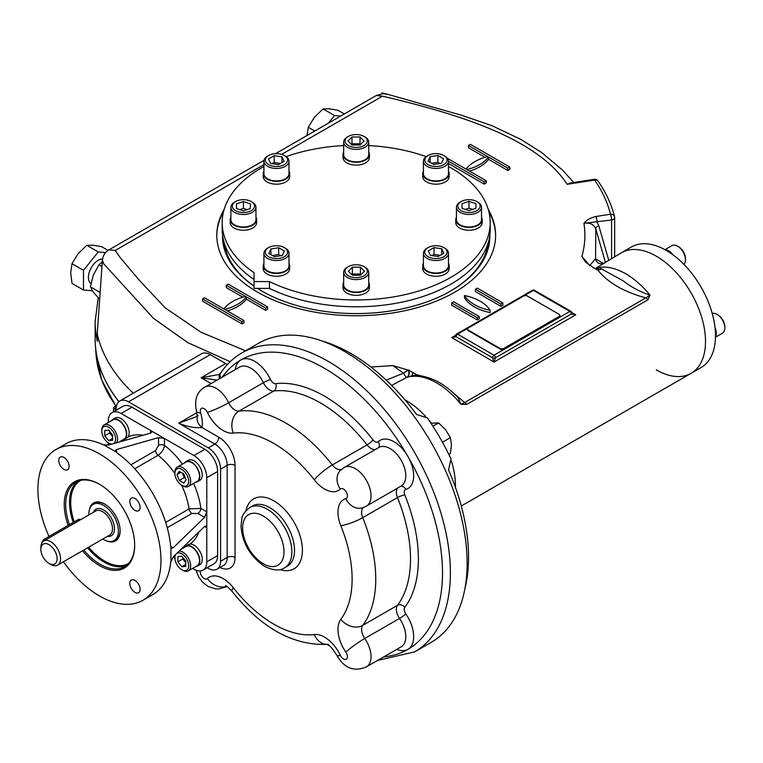 <?xml version="1.0" encoding="UTF-8"?>
<svg xmlns="http://www.w3.org/2000/svg" width="763" height="763" viewBox="0 0 763 763"><rect width="100%" height="100%" fill="white"/><g stroke="black" fill="none" stroke-linecap="round" stroke-linejoin="round"><path stroke-width="1.14" d="M431.677 163.282L437.886 162.328L439.936 163.511M433.727 164.465L428.043 161.184L430.122 156.701L437.886 155.499L443.57 158.78L441.491 163.263L433.727 164.465M437.886 162.328L437.886 155.499M430.122 162.385L430.122 156.701M427.089 156.091L427.089 156.091A12.532 7.239 -0 0 0 423.417 161.203A12.532 7.239 -0 0 0 431.152 167.889A12.532 7.239 -0 0 0 444.81 166.315A12.532 7.239 -0 0 0 448.482 161.203A12.532 7.239 -0 0 0 444.81 156.091L443.828 155.518A11.14 6.428 -0 0 0 428.072 155.518L427.089 156.091L428.072 155.518A11.14 6.428 -0 0 0 428.072 164.608A11.14 6.428 -0 0 0 443.828 164.608A11.14 6.428 -0 0 0 443.828 155.518M423.417 161.203L423.417 173.706A12.532 7.239 -0 0 0 431.152 180.392A12.532 7.239 -0 0 0 444.81 178.819A12.532 7.239 -0 0 0 448.482 173.706L448.482 161.203M351.381 144.407L351.981 143.797L360.022 143.797L360.632 144.407M360.022 145.018L351.981 145.018L347.966 140.993L351.981 136.978L360.022 136.978L364.046 140.993L360.022 145.018M360.022 143.797L360.022 136.978M351.981 143.797L351.981 136.978M348.319 136.443L347.337 137.016A12.532 7.239 -0 0 0 343.665 142.128A12.532 7.239 -0 0 0 356.197 149.367A12.532 7.239 -0 0 0 368.729 142.128A12.532 7.239 -0 0 0 365.057 137.016L364.075 136.443A11.14 6.428 -0 0 0 348.319 136.443A11.14 6.428 -0 0 0 345.057 140.993A11.14 6.428 -0 0 0 360.46 146.935A11.14 6.428 -0 0 0 364.075 136.443M368.729 142.128L368.729 154.631A12.532 7.239 -0 0 1 356.197 161.87A12.532 7.239 -0 0 1 343.665 154.631L343.665 142.128M272.181 163.663L274.232 162.481L280.441 163.444M284.074 161.346L278.39 164.627L270.627 163.425L268.547 158.942L274.232 155.662L281.995 156.863L284.074 161.346M281.995 162.548L281.995 156.863M274.232 162.481L274.232 155.662M268.576 155.518L267.594 156.091A12.532 7.239 0 0 0 263.922 161.203A12.532 7.239 0 0 0 267.594 166.315A12.532 7.239 0 0 0 281.251 167.889A12.532 7.239 0 0 0 288.986 161.203A12.532 7.239 0 0 0 285.314 156.091L284.332 155.518A11.14 6.428 0 0 0 268.576 155.518A11.14 6.428 0 0 0 268.576 164.608A11.14 6.428 0 0 0 284.332 164.617A11.14 6.428 0 0 0 284.332 155.518M263.922 161.203L263.922 173.706A12.532 7.239 0 0 0 276.454 180.945A12.532 7.239 0 0 0 288.986 173.706L288.986 161.203M239.725 209.634L243.416 208.404L247.107 209.634M250.378 203.902L250.378 208.537L250.378 203.902L243.416 201.575L243.416 208.404M250.378 208.537L243.416 210.865L236.454 208.537L236.454 203.902L243.416 201.575M236.454 208.537L236.454 203.902M235.538 201.556L234.556 202.128A12.532 7.239 0 0 0 230.884 207.24A12.532 7.239 0 0 0 243.416 214.479A12.532 7.239 0 0 0 255.948 207.24A12.532 7.239 0 0 0 252.276 202.128L251.294 201.556A11.14 6.428 0 0 0 235.538 201.556A11.14 6.428 0 0 0 233.125 208.566A11.14 6.428 0 0 0 243.416 212.534A11.14 6.428 0 0 0 253.707 208.566A11.14 6.428 0 0 0 251.294 201.556M230.884 207.24L230.884 219.754A12.532 7.239 0 0 0 243.416 226.983A12.532 7.239 0 0 0 255.948 219.754L255.948 207.24M272.458 255.529L278.667 254.565L280.717 255.748M278.667 247.746L284.351 251.027L282.272 255.51L274.508 256.711L268.824 253.43L270.903 248.948L278.667 247.746L278.667 254.565M270.903 254.632L270.903 248.948M268.576 247.603L267.594 248.166A12.532 7.239 0 0 0 263.922 253.287A12.532 7.239 0 0 0 271.657 259.973A12.532 7.239 0 0 0 285.314 258.399A12.532 7.239 0 0 0 288.986 253.287A12.532 7.239 0 0 0 285.314 248.166L284.332 247.603A11.14 6.428 0 0 0 268.576 247.603A11.14 6.428 0 0 0 268.576 256.692A11.14 6.428 0 0 0 284.332 256.692A11.14 6.428 0 0 0 284.332 247.603M263.922 253.287L263.922 265.791A12.532 7.239 0 0 0 276.454 273.03A12.532 7.239 0 0 0 288.986 265.791L288.986 253.287M351.762 274.632L352.372 274.022L360.413 274.022L361.023 274.632M352.372 267.203L360.413 267.203L364.428 271.218L360.413 275.243L352.372 275.243L348.357 271.218L352.372 267.203L352.372 274.022M360.413 274.022L360.413 267.203M348.319 266.668L347.337 267.241A12.532 7.239 0 0 0 343.665 272.353A12.532 7.239 0 0 0 356.197 279.592A12.532 7.239 0 0 0 368.729 272.353A12.532 7.239 0 0 0 365.057 267.241L364.075 266.668A11.14 6.428 0 0 0 348.319 266.668A11.14 6.428 0 0 0 351.934 277.16A11.14 6.428 0 0 0 367.337 271.218A11.14 6.428 0 0 0 364.075 266.668M343.665 272.353L343.665 284.866A12.532 7.239 0 0 0 356.197 292.095A12.532 7.239 0 0 0 368.729 284.866L368.729 272.353M431.953 255.595L434.004 254.403L440.213 255.367M428.32 250.865L434.004 247.584L441.767 248.786L443.847 253.268L438.162 256.549L430.399 255.347L428.32 250.865M434.004 254.403L434.004 247.584M441.767 254.47L441.767 248.786M428.072 247.603L427.089 248.166A12.532 7.239 0 0 0 423.417 253.287A12.532 7.239 0 0 0 427.089 258.399A12.532 7.239 0 0 0 440.747 259.973A12.532 7.239 0 0 0 448.482 253.287A12.532 7.239 0 0 0 444.81 248.166L443.828 247.603A11.14 6.428 0 0 0 428.072 247.603A11.14 6.428 0 0 0 428.072 256.692A11.14 6.428 0 0 0 443.828 256.692A11.14 6.428 0 0 0 443.828 247.603L444.81 248.166M423.417 253.287L423.417 265.791A12.532 7.239 0 0 0 427.089 270.903A12.532 7.239 0 0 0 440.747 272.477A12.532 7.239 0 0 0 448.482 265.791L448.482 253.287M465.287 209.405L468.978 208.175L472.669 209.405M462.016 208.318L462.016 203.673L468.978 201.356L475.94 203.673L475.94 208.318L468.978 210.636L462.016 208.318L462.016 203.673M475.94 208.318L475.94 203.673M468.978 208.175L468.978 201.356M461.1 201.556L460.118 202.128A12.532 7.239 -0 0 0 456.446 207.24A12.532 7.239 -0 0 0 468.978 214.479A12.532 7.239 -0 0 0 481.51 207.24A12.532 7.239 -0 0 0 477.838 202.128L476.856 201.556A11.14 6.428 -0 0 0 468.978 199.677A11.14 6.428 -0 0 0 461.1 201.556A11.14 6.428 -0 0 0 461.1 210.655A11.14 6.428 -0 0 0 476.856 210.655A11.14 6.428 -0 0 0 476.856 201.556M456.446 207.24L456.446 219.754A12.532 7.239 -0 0 0 468.978 226.983A12.532 7.239 -0 0 0 481.51 219.754L481.51 207.24M712.241 313.459A11.14 6.428 60 0 1 716.972 314.366L716.972 314.366A11.14 6.428 60 0 1 724.85 328.014A11.14 6.428 60 0 1 722.542 333.107L715.484 337.189M716.972 314.366L717.954 314.938A9.747 5.627 60 0 1 724.85 326.879L724.85 328.014M664.955 249.682L672.022 245.61A11.14 6.428 60 0 1 677.592 246.163A11.14 6.428 60 0 1 685.47 259.801A11.14 6.428 60 0 1 683.886 264.351M677.592 246.163L678.574 246.726A9.747 5.627 60 0 1 685.47 258.667L685.47 259.801M185.543 478.372L184.207 477.609L182.5 473.213M183.835 483.074L179.286 480.452L177.016 474.586L179.286 471.353L183.835 473.985L186.105 479.841L183.835 483.074M184.207 477.609L179.286 480.452M180.955 472.316L177.016 474.586M181.804 485.316L182.786 485.878A11.14 6.428 -120 0 0 188.356 486.432A11.14 6.428 -120 0 0 190.664 481.339A11.14 6.428 -120 0 0 185.8 470.122A11.14 6.428 -120 0 0 177.216 467.137A11.14 6.428 -120 0 0 174.908 472.24L174.908 473.375A9.747 5.627 -120 0 0 181.804 485.316A9.747 5.627 -120 0 0 188.69 481.339A9.747 5.627 -120 0 0 181.804 469.398A9.747 5.627 -120 0 0 174.908 473.375M188.356 486.432L197.216 481.319A11.14 6.428 -120 0 0 199.524 476.217A11.14 6.428 -120 0 0 194.66 465.01A11.14 6.428 -120 0 0 186.077 462.025L177.216 467.137M185.743 562.665L182.786 558.993L182.786 557.457M177.865 561.835L177.865 556.58L181.804 556.237L185.743 561.129L185.743 566.384L181.804 566.737L177.865 561.835L182.786 558.993M185.743 564.458L181.804 566.737M175.833 554.339A9.747 5.627 -120 0 0 174.908 557.782A9.747 5.627 -120 0 0 181.804 569.723L182.786 570.285A11.14 6.428 -120 0 0 188.356 570.838A11.14 6.428 -120 0 0 190.063 561.911A11.14 6.428 -120 0 0 182.786 552.097A11.14 6.428 -120 0 0 179.248 551.029M175.032 555.111A11.14 6.428 -120 0 0 174.908 556.647L174.908 557.782M181.804 569.723A9.747 5.627 -120 0 0 188.69 565.745A9.747 5.627 -120 0 0 181.804 553.804A9.747 5.627 -120 0 0 176.797 553.394M188.356 570.838L197.216 565.726A11.14 6.428 -120 0 0 197.216 552.86A11.14 6.428 -120 0 0 186.077 546.432L180.907 549.417M112.638 436.617L109.691 432.936L109.691 431.4M112.638 435.082L112.638 440.327L108.699 440.68L104.769 435.778L104.769 430.532L108.699 430.179L112.638 435.082M109.691 432.936L104.769 435.778M112.638 438.41L108.699 440.68M113.449 443.665A9.747 5.627 -120 0 0 111.427 429.407A9.747 5.627 -120 0 0 101.813 431.171A9.747 5.627 -120 0 0 108.699 443.112L109.691 443.675A11.14 6.428 -120 0 0 111.074 444.333M116.729 442.731A11.14 6.428 -120 0 0 109.691 425.487A11.14 6.428 -120 0 0 104.121 424.934A11.14 6.428 -120 0 0 101.813 430.036L101.813 431.171M109.691 443.675L108.699 443.112A9.747 5.627 -120 0 0 112.142 444.037M118.952 442.101L124.121 439.116A11.14 6.428 -120 0 0 125.828 430.189A11.14 6.428 -120 0 0 118.551 420.375A11.14 6.428 -120 0 0 112.981 419.822L104.121 424.934M595.521 268.385A5.57 4.511 72.7 0 0 595.76 268.261L621.483 252.734A69.614 40.191 60 0 1 691.097 292.935A69.614 40.191 60 0 1 691.097 373.317A69.614 40.191 60 0 1 656.285 369.874M631.459 246.974A69.614 40.191 60 0 1 701.083 287.165A69.614 40.191 60 0 1 701.083 367.556L691.097 373.317A69.614 40.191 60 0 0 691.097 292.935A69.614 40.191 60 0 0 621.483 252.734L631.459 246.974M118.837 401.672A260.793 150.569 180 0 1 105.084 379.945M195.681 566.613A11.559 6.676 -120 0 0 197.426 566.089A11.559 6.676 -120 0 0 199.2 556.828A11.559 6.676 -120 0 0 191.647 546.642A11.559 6.676 -120 0 0 185.867 546.07A11.559 6.676 -120 0 0 184.541 547.319M197.426 566.089L199.887 564.668A11.559 6.676 -120 0 0 201.661 555.407A11.559 6.676 -120 0 0 194.107 545.221A11.559 6.676 -120 0 0 188.327 544.648L185.867 546.07M195.681 482.206A11.559 6.676 -120 0 0 197.426 481.682A11.559 6.676 -120 0 0 197.426 468.339A11.559 6.676 -120 0 0 185.867 461.663A11.559 6.676 -120 0 0 184.541 462.912M197.426 481.682L199.887 480.261A11.559 6.676 -120 0 0 199.887 466.918A11.559 6.676 -120 0 0 188.327 460.242L185.867 461.663M122.576 440.003A11.559 6.676 -120 0 0 124.331 439.478A11.559 6.676 -120 0 0 124.331 426.135A11.559 6.676 -120 0 0 112.771 419.459A11.559 6.676 -120 0 0 111.436 420.709M124.331 439.478L126.792 438.057A11.559 6.676 -120 0 0 126.792 424.714A11.559 6.676 -120 0 0 115.232 418.038L112.771 419.459M116.205 409.702A11.559 6.676 180 0 1 115.671 407.69L115.671 406.04M715.484 336.903A11.559 6.676 -120 0 0 715.017 327.527M673.1 254.909A11.559 6.676 -120 0 0 665.202 249.825M69.414 524.677A48.765 28.155 60 0 1 65.704 504.572A48.765 28.155 60 0 1 75.804 482.245A48.765 28.155 60 0 1 99.819 484.448M134.669 544.811A48.765 28.155 60 0 1 124.569 566.709A48.765 28.155 60 0 1 83.777 550.028M68.126 525.421A49.814 28.756 60 0 1 64.226 504.572A49.814 28.756 60 0 1 99.448 484.228A49.814 28.756 60 0 1 134.669 545.24A49.814 28.756 60 0 1 82.499 550.772M94.087 503.961A20.887 12.055 60 0 1 104.989 504.238M120.115 530.438A20.887 12.055 60 0 1 114.898 540.013M89.385 509.779A21.927 12.666 60 0 1 104.617 504.009A21.927 12.666 60 0 1 120.125 530.867A21.927 12.666 60 0 1 107.507 541.177M63.453 561.759A87.02 50.244 -120 0 0 142.958 600.262L153.048 594.444A87.02 50.244 -120 0 0 170.683 562.341L173.153 556.942L204.579 526.46L206.144 525.945L206.783 527.729L206.783 477.705A18.102 10.453 -120 0 0 193.983 455.54L164.455 438.487L158.542 437.619L116.434 449.598L116.434 452.449L115.203 450.761L116.434 449.598M192.572 568.406L193.983 569.227A18.102 10.453 -120 0 0 203.034 570.123L213.869 563.867A18.102 10.453 -120 0 0 217.617 555.588L217.617 471.458A18.102 10.453 -120 0 0 204.818 449.293L131.961 407.223A18.102 10.453 -120 0 0 122.91 406.326L112.085 412.583A18.102 10.453 -120 0 0 108.336 420.871L108.336 422.502M203.034 570.123A18.102 10.453 -120 0 0 206.783 561.835L206.783 527.729L204.579 526.46M174.908 473.632A53.601 30.949 -120 0 0 158.046 455.311C161.67 452.86 163.807 449.541 164.455 445.373L164.455 438.487L121.126 413.479A18.102 10.453 -120 0 0 112.085 412.583M140.115 507.385A7.306 4.225 -120 0 0 136.93 500.032A7.306 4.225 -120 0 0 131.293 498.077A7.306 4.225 -120 0 0 131.293 506.518A7.306 4.225 -120 0 0 138.608 510.733A7.306 4.225 -120 0 0 140.115 507.385M134.956 592.365A7.306 4.225 -120 0 0 138.608 592.727A7.306 4.225 -120 0 0 140.115 589.379A7.306 4.225 -120 0 0 136.93 582.026A7.306 4.225 -120 0 0 131.293 580.071A7.306 4.225 -120 0 0 130.177 585.927A7.306 4.225 -120 0 0 134.956 592.365M63.939 457.438A7.306 4.225 -120 0 0 60.287 457.075A7.306 4.225 -120 0 0 60.287 465.516A7.306 4.225 -120 0 0 67.592 469.741A7.306 4.225 -120 0 0 69.109 466.393A7.306 4.225 -120 0 0 63.939 457.438M173.153 547.844L171.532 548.33L170.683 546.422L173.153 547.844L204.579 517.362L206.783 511.811L200.822 508.377L189.014 508.95A53.601 30.949 -120 0 0 181.575 485.182M158.542 437.619L158.542 445.373L155.585 450.532L130.912 464.781M115.671 451.744L103.682 444.819L108.556 445.058L150.664 433.079L151.894 431.982L150.664 430.532L150.664 433.079M193.602 483.399A61.956 35.775 -120 0 1 200.822 508.377A4.177 2.413 -60 0 1 197.875 513.489L204.579 517.362M158.542 445.373A4.177 2.413 180 0 1 164.455 445.373A61.956 35.775 -120 0 1 182.462 464.114M142.958 600.262A87.02 50.244 -120 0 0 160.983 560.433A87.02 50.244 -120 0 0 122.996 472.85A87.02 50.244 -120 0 0 55.937 449.541A87.02 50.244 -120 0 0 49.004 536.465M108.336 442.883L108.336 445.115M103.682 444.819L102.643 444.495A87.02 50.244 -120 0 0 66.028 443.713L55.937 449.541M170.683 546.422A87.02 50.244 -120 0 0 116.434 452.449M170.922 561.282L170.922 547.424M172.991 557.104L174.918 558.22M80.592 519.708L80.172 519.469A4.177 2.413 120 0 0 78.084 519.67L44.607 539.002A4.177 2.413 120 0 0 41.765 543.132M50.711 564.41L48.985 563.409A11.483 6.629 60 0 1 40.868 549.341A11.483 6.629 60 0 1 48.985 544.658A11.483 6.629 60 0 1 57.111 558.726A11.483 6.629 60 0 1 48.985 563.409L50.711 564.41A13.925 8.04 60 0 0 57.673 565.097L109.605 535.111A13.925 8.04 60 0 0 109.605 519.04A13.925 8.04 60 0 0 95.68 511L43.749 540.977A13.925 8.04 60 0 1 57.673 549.017A13.925 8.04 60 0 1 57.673 565.097M40.868 549.341L40.868 547.357A13.925 8.04 60 0 1 43.749 540.977M88.889 514.92A20.887 12.055 60 0 1 93.191 504.4A20.887 12.055 60 0 1 114.078 516.456A20.887 12.055 60 0 1 114.068 540.576A20.887 12.055 60 0 1 103.634 539.536A20.887 12.055 60 0 1 102.805 539.04M448.797 454.338L450.418 453.403L451.477 444.915L450.418 437.647L445.563 429.693L438.601 422.95L430.942 423.227M450.418 437.647L442.464 442.244M438.601 422.95L432.907 426.24M219.01 374.471L220.164 373.641A5.57 4.483 43.6 0 0 219.61 378.639M218.981 374.49L201.06 377.771L225.676 363.56L210.235 354.642A17.406 10.053 60 0 0 201.527 353.784L119.81 400.966A17.406 10.053 -120 0 0 116.205 408.93L116.205 410.198M217.016 380.146L201.06 377.771L211.093 383.56M196.463 416.684L178.685 423.179C187.193 426.755 194.927 428.196 201.918 427.49A16.71 11.378 -168.9 0 1 197.34 417.447L196.511 411.181A16.71 4.921 162.6 0 0 200.631 413.002A27.849 16.08 60 0 1 201.918 427.49L218.8 437.237A22.976 13.267 60 0 1 235.042 465.373A5.57 3.214 180 0 0 227.164 465.373A17.406 10.053 60 0 0 214.861 444.056L178.685 423.179L196.921 412.649M227.45 364.466A20.887 12.055 60 0 1 225.676 363.56M207.164 567.739L208.261 568.378A17.406 10.053 -120 0 0 216.969 569.236A17.406 10.053 -120 0 0 220.574 561.272L220.574 469.178A17.406 10.053 -120 0 0 208.261 447.871L128.518 401.824A17.406 10.053 -120 0 0 119.81 400.966M241.976 352.868L258.714 343.207A172.648 99.676 60 0 1 431.362 442.883A172.648 99.676 60 0 1 431.362 642.246L414.624 651.907A172.648 99.676 60 0 0 414.624 452.554A172.648 99.676 60 0 0 241.976 352.868C233.516 357.78 226.411 364.504 220.641 373.04A5.57 4.378 34 0 0 220.917 377.885M464.915 588.607A166.315 96.024 -120 0 0 448.558 469.941L451 458.878A166.315 96.024 60 0 0 427.328 417.886L416.531 414.471A166.315 96.024 -120 0 0 350.942 353.517A166.315 96.024 -120 0 0 321.948 340.975M406.212 400.565A69.614 40.191 -120 0 0 404.924 399.841A69.614 40.191 60 0 1 425.544 416.293A69.614 40.191 -120 0 0 406.212 400.565M455.425 487.309A69.614 40.191 -120 0 0 451.486 461.214A69.614 40.191 60 0 1 455.425 487.309M450.113 457.027A69.614 40.191 -120 0 0 449.073 454.176A69.614 40.191 60 0 1 450.113 457.027M431.438 423.15A69.614 40.191 -120 0 0 428.491 419.583A69.614 40.191 60 0 1 431.438 423.15M559.012 316.55L503.876 348.386A2.785 1.612 180 0 1 499.946 348.386L468.434 330.198A2.785 1.612 180 0 1 467.624 329.053A2.785 1.612 180 0 1 468.434 327.918L523.571 296.092A2.785 1.612 180 0 1 527.51 296.092L559.012 314.28A2.785 1.612 180 0 1 559.832 315.415A2.785 1.612 180 0 1 559.012 316.55L559.012 317.122A2.785 1.612 180 0 0 559.832 315.987A2.785 1.612 180 0 0 559.784 315.701M468.434 330.198L468.434 330.76A2.785 1.612 180 0 1 467.624 329.626A2.785 1.612 180 0 1 467.662 329.339M503.876 348.386L503.876 348.949A2.785 1.612 180 0 1 499.946 348.949L468.434 330.76M503.876 348.949L559.012 317.122M489.846 235.128A133.668 77.168 180 0 1 450.714 290.97A133.668 77.168 180 0 1 261.68 290.97A133.668 77.168 180 0 1 257.408 288.385M254.05 286.182A133.668 77.168 180 0 1 222.548 235.128M488.139 242.977A132.276 76.367 180 0 1 450.218 291.256M262.176 291.256A132.276 76.367 180 0 1 257.503 288.385M254.05 286.058A132.276 76.367 180 0 1 224.265 242.977M216.797 235.834A139.41 80.487 180 0 1 223.521 211.694M488.873 211.694A139.41 80.487 180 0 1 495.607 235.834M488.291 209.529A139.41 80.487 180 0 1 495.607 235.271A139.41 80.487 180 0 1 409.55 309.625A139.41 80.487 180 0 1 257.627 292.181A139.41 80.487 180 0 1 216.787 235.271A139.41 80.487 180 0 1 224.112 209.529M416.35 375.749L416.617 374.786L410.628 376.521A69.614 40.191 -120 0 1 460.976 404.304L466.737 404.409A5.57 3.214 -120 0 0 464.648 402.521L460.976 404.304L458.086 397.628C444.009 382.912 429.569 375.634 414.767 375.797L410.628 376.521L416.655 374.757L412.478 372.354A5.57 2.47 72.9 0 1 411.743 375.882L406.956 377.332A69.614 40.191 -120 0 0 406.727 377.399A5.57 1.068 63.1 0 1 403.513 373.174L392.878 365.582L408.262 370.131A5.57 4.511 -107.3 0 1 406.727 377.399L392.459 384.972M647.978 299.773A5.57 3.214 -120 0 0 645.889 297.875L650.009 295.167L647.978 299.773L466.737 404.409M595.598 268.395A5.57 4.502 -106.7 0 0 595.989 268.195A69.614 40.191 60 0 0 595.76 268.261A5.57 4.788 54 0 1 595.436 268.376M595.989 268.195L598.554 268.023A5.57 5.408 -62.6 0 1 593.748 267.823L585.736 262.31L581.911 256.444L587.949 263.454M595.207 268.528L593.9 267.908A5.57 5.408 -62.6 0 1 593.9 267.908L597.81 270.169L599.661 267.384A69.614 40.191 60 0 1 650.009 295.167C639.613 291.59 630.696 286.821 623.266 280.86L601.378 268.891A5.57 4.521 -10.3 0 1 597.858 270.15C608.035 282.777 624.048 292.019 645.889 297.875L464.648 402.521L447.929 388.357M601.378 268.891L599.661 267.384L598.554 268.023L597.81 270.169M408.043 369.788L412.478 372.354M386.212 380.136L403.513 373.174L408.262 370.131A75.184 43.405 -120 0 1 408.51 370.055A5.57 4.502 -106.7 0 1 406.956 377.332M416.655 374.757L426.269 377.075M490.094 310.303A41.774 24.12 180 0 1 464.495 295.519A41.774 24.12 180 0 1 490.094 310.303L490.094 312.572A41.774 24.12 180 0 1 464.495 297.789L464.495 295.519M453.67 301.776L451.696 302.911L477.295 317.685L479.269 316.55L453.67 301.776M479.269 316.55L479.269 318.829L477.295 319.964L477.295 317.685M451.696 302.911L451.696 305.181L477.295 319.964M502.893 302.911L477.295 288.128L475.33 289.263L500.929 304.046L502.893 302.911L502.893 305.181L500.929 306.316L500.929 304.046M475.33 289.263L475.33 291.542L500.929 306.316M227.345 310.932A41.774 24.12 180 0 0 246.344 299.163L246.344 296.893A41.774 24.12 180 0 1 224.684 309.396L243.96 320.527L241.995 321.671L202.615 298.934L204.579 297.789L223.864 308.929A41.774 24.12 180 0 1 245.524 296.416L226.239 285.286L226.239 287.565L242.853 297.15M246.344 296.893L265.619 308.023L265.619 310.303L267.594 309.158L267.594 306.888L228.213 284.151L226.239 285.286M246.344 299.163L265.619 310.303M243.96 320.527L243.96 322.806L241.995 323.941L241.995 321.671M202.615 298.934L202.615 301.204L241.995 323.941M265.619 308.023L267.594 306.888M448.482 161.222L484.19 181.832L486.155 180.697L466.88 169.567A41.774 24.12 180 0 0 488.539 157.064L488.539 159.333A41.774 24.12 180 0 1 469.541 171.103M447.471 158.361L466.059 169.09A41.774 24.12 180 0 1 487.719 156.587L468.434 145.456L468.434 147.726L485.049 157.321M488.539 157.064L507.815 168.194L509.789 167.059L470.409 144.321L468.434 145.456M509.789 167.059L509.789 169.329L507.815 170.464L507.815 168.194M488.539 159.333L507.815 170.464M484.19 181.832L484.19 184.112L486.155 182.977L486.155 180.697M448.482 163.492L484.19 184.112M605.326 262.062L595.836 229.053A4.177 2.547 163.9 0 1 598.802 225.714L597.028 222.224A4.177 0.887 -98.8 0 0 595.941 216.492C590.486 217.827 586.48 220.106 583.933 223.34L611.573 219.973A4.177 0.887 -98.8 0 0 610.495 214.241A256.893 148.318 0 0 0 594.635 180.068A4.177 3.166 -34.8 0 1 598.068 181.098A4.177 4.177 0 0 0 593.995 179.353L570.505 182.986L567.157 184.322C537.162 138.008 457.514 113.859 382.521 96.157L376.264 95.528L275.586 153.649M603.132 263.33A5.57 5.417 65.4 0 1 595.55 258.876L595.836 229.053C594.005 224.389 590.037 222.481 583.933 223.34C585.679 234.432 585.002 245.467 581.911 256.444M455.521 335.873L455.521 335.873A2.089 1.202 0 0 0 456.131 336.731A2.089 1.202 -60 0 1 457.609 334.175A2.089 1.202 -120 0 0 456.56 334.07A2.089 2.089 0 0 0 455.521 335.873A2.089 1.202 0 0 0 455.521 335.873L451.696 337.58L494.033 362.024L492.555 357.761A2.089 1.202 0 0 0 495.511 357.761L571.325 313.994L575.75 314.842L571.935 313.126A2.089 1.202 0 0 1 571.935 313.145A2.089 2.089 0 0 0 570.886 311.333A2.089 1.202 120 0 0 569.847 311.438A2.089 1.202 60 0 1 571.325 313.994A2.089 1.202 0 0 0 571.935 313.145M571.926 313.259L572.651 313.765M571.859 312.601L575.75 314.842L494.033 362.024L495.511 357.761A2.089 1.202 -120 0 0 494.033 355.205L569.847 311.438L533.413 290.407A2.089 1.202 -60 0 1 534.462 290.302A2.089 2.089 0 0 0 532.374 290.302A2.089 1.202 60 0 1 533.413 290.407L523.58 296.082M454.805 336.493L455.53 335.997M455.587 335.339L451.696 337.58L456.131 336.731L492.555 357.761A2.089 1.202 120 0 1 494.033 355.205L457.609 334.175L468.434 327.918M589.341 265.886L595.55 258.876L603.094 263.235M97.416 332.077L97.378 341.404L97.273 333.173L102.404 260.317L103.749 263.864L153.487 318.333L187.717 342.597L230.159 361.719M370.913 367.022L392.878 365.582M264.008 160.335L108.985 249.844L115.251 250.464L120.363 257.77L138.675 279.544L165.17 307.832L200.85 332.143L245.552 350.808M133.21 393.231L125.838 385.773C111.055 369.693 101.565 352.62 97.378 334.576M97.254 338.371L97.378 341.404A261.07 150.721 0 0 1 95.137 321.671L98.16 298.075M95.137 321.671L95.137 338.724A261.07 150.721 0 0 0 118.933 401.586M368.729 152.19A13.229 7.64 180 0 1 369.426 154.631A13.229 7.64 180 0 1 356.197 162.271A13.229 7.64 180 0 1 342.969 154.631A13.229 7.64 180 0 1 343.665 152.19M342.969 154.631L342.969 157.474A13.229 7.64 180 0 0 356.197 165.113A13.229 7.64 180 0 0 369.426 157.474L369.426 154.631M255.948 217.302A13.229 7.64 180 0 1 256.645 219.754A13.229 7.64 180 0 1 243.416 227.384A13.229 7.64 180 0 1 230.188 219.754A13.229 7.64 180 0 1 230.884 217.302M256.645 219.754L256.645 222.596A13.229 7.64 180 0 1 243.416 230.226A13.229 7.64 180 0 1 230.188 222.596L230.188 219.754M288.986 263.349A13.229 7.64 180 0 1 289.682 265.791A13.229 7.64 180 0 1 285.801 271.189A13.229 7.64 180 0 1 271.39 272.849A13.229 7.64 180 0 1 263.225 265.791A13.229 7.64 180 0 1 263.922 263.349M289.682 265.791L289.682 268.633A13.229 7.64 180 0 1 285.801 274.031A13.229 7.64 180 0 1 271.39 275.691A13.229 7.64 180 0 1 263.225 268.633L263.225 265.791M368.729 282.415A13.229 7.64 180 0 1 369.426 284.866A13.229 7.64 180 0 1 356.197 292.496A13.229 7.64 180 0 1 342.969 284.866A13.229 7.64 180 0 1 343.665 282.415M369.426 284.866L369.426 287.708A13.229 7.64 180 0 1 356.197 295.338A13.229 7.64 180 0 1 342.969 287.708L342.969 284.866M448.482 263.349A13.229 7.64 180 0 1 449.178 265.791A13.229 7.64 180 0 1 435.95 273.431A13.229 7.64 180 0 1 422.721 265.791A13.229 7.64 180 0 1 423.417 263.349M449.178 265.791L449.178 268.633A13.229 7.64 180 0 1 435.95 276.273A13.229 7.64 180 0 1 422.721 268.633L422.721 265.791M288.986 171.265A13.229 7.64 180 0 1 289.682 173.706A13.229 7.64 180 0 1 281.509 180.764A13.229 7.64 180 0 1 267.098 179.105A13.229 7.64 180 0 1 263.225 173.706A13.229 7.64 180 0 1 263.922 171.265M289.682 173.706L289.682 176.549A13.229 7.64 180 0 1 281.509 183.606A13.229 7.64 180 0 1 267.098 181.947A13.229 7.64 180 0 1 263.225 176.549L263.225 173.706M481.51 217.302A13.229 7.64 180 0 1 482.206 219.754A13.229 7.64 180 0 1 468.978 227.384A13.229 7.64 180 0 1 455.749 219.754A13.229 7.64 180 0 1 456.446 217.302M482.206 219.754L482.206 222.596A13.229 7.64 180 0 1 468.978 230.226A13.229 7.64 180 0 1 455.749 222.596L455.749 219.754M448.482 171.265A13.229 7.64 180 0 1 449.178 173.706A13.229 7.64 180 0 1 435.95 181.346A13.229 7.64 180 0 1 422.721 173.706A13.229 7.64 180 0 1 423.417 171.265M449.178 173.706L449.178 176.549A13.229 7.64 180 0 1 435.95 184.188A13.229 7.64 180 0 1 422.721 176.549L422.721 173.706M263.922 166.487A134.011 77.368 0 0 0 222.186 222.596A134.011 77.368 0 0 0 254.05 272.677L254.05 281.566L269.444 281.566L269.444 288.385A134.011 77.368 0 0 0 412.478 299.63A134.011 77.368 0 0 0 490.208 229.415L490.208 222.596A134.011 77.368 0 0 0 448.482 166.487M222.186 222.596L222.186 229.415A134.011 77.368 0 0 0 254.05 279.496M269.444 281.566A134.011 77.368 0 0 0 412.478 292.811A134.011 77.368 0 0 0 490.208 222.596M426.24 156.625A134.011 77.368 0 0 0 368.729 145.561M343.665 145.561A134.011 77.368 0 0 0 286.163 156.625M254.05 281.566L254.05 288.385L269.444 288.385M344.313 113.973L337.828 110.225L329.12 108.804L323.064 108.909L314.356 117.33L308.29 127.278L306.984 135.528M323.064 108.909L334.537 115.537L328.414 123.158M340.66 116.081L334.537 115.537M308.29 127.278L314.785 131.026M108.069 250.417L101.536 246.649L92.838 245.228L86.772 245.324L78.064 253.755L71.999 263.702L70.682 272.782L71.999 283.388L83.482 290.016L92.476 290.817M102.576 258.934A13.925 8.04 120 0 0 98.246 260.278A13.925 8.04 120 0 0 89.252 272.229A13.925 8.04 120 0 0 90.95 283.493M86.772 245.324L98.246 251.952L83.482 270.331L83.482 290.016M71.999 263.702L83.482 270.331M105.609 252.61L98.246 251.952M113.563 411.724L113.563 407.69L116.119 410.246M115.48 405.773L113.563 407.69M102.309 261.728L98.923 264.828L93.334 275.052L90.396 286.802L93.334 292.105L99.753 299.411M98.923 264.828L101.984 266.592M90.396 286.802L100.23 292.477M116.396 406.545A260.431 150.359 180 0 1 95.852 351.609L95.737 348.939M74.278 521.863A47.935 27.678 60 0 1 70.721 502.35A47.935 27.678 60 0 1 80.716 480.375M128.642 563.39A47.935 27.678 60 0 1 88.642 547.214M73.248 522.464A48.765 28.155 60 0 1 69.538 502.35A48.765 28.155 60 0 1 77.797 481.262M126.41 565.469A48.765 28.155 60 0 1 87.621 547.805M206.783 477.705L217.617 471.458M193.983 455.54L204.818 449.293M206.783 561.835L217.617 555.588M121.126 413.479L131.961 407.223M167.24 527.719L191.923 513.47L197.875 513.489M143.053 435.244A61.956 35.775 -120 0 0 128.031 436.932M123.558 439.812A61.956 35.775 -120 0 0 122.051 441.214M191.923 513.47A4.177 2.413 60 0 1 189.014 508.95L165.685 522.417M134.717 468.778L158.046 455.311A4.177 2.413 60 0 1 155.585 450.532M183.225 547.166A61.956 35.775 -120 0 0 185.19 546.566M189.92 544.133A61.956 35.775 -120 0 0 198.905 531.964M79.371 520.414L78.084 519.67M45.894 539.746L44.607 539.002M93.477 512.269A15.317 8.841 60 0 1 111.293 518.067A15.317 8.841 60 0 1 107.402 536.389M263.321 563.781A29.242 16.881 60 0 1 245.409 517.629A29.242 16.881 60 0 1 281.223 538.306A29.242 16.881 60 0 1 263.321 563.781M249.854 507.49A34.812 20.096 60 0 1 284.656 527.586A34.812 20.096 60 0 1 284.656 567.777L287.317 566.241A34.812 20.096 60 0 0 287.317 526.05A34.812 20.096 60 0 0 252.515 505.955L249.854 507.49C244.837 511.382 242.157 515.168 241.804 518.869L241.013 526.012C242.224 542.913 250.045 556.351 264.475 566.327C273.259 570.581 279.983 571.058 284.656 567.777M245.963 510.676A40.382 23.31 60 0 1 275.901 502.121A40.382 23.31 60 0 1 302.329 547.901A40.382 23.31 60 0 1 279.954 569.551M222.214 377.141A167.078 96.462 60 0 1 240.822 359.964A167.078 96.462 60 0 1 407.9 456.427A167.078 96.462 60 0 1 407.9 649.361A167.078 96.462 60 0 1 383.722 656.886M235.252 369.616A27.849 16.08 60 0 1 240.822 359.964A27.849 16.08 60 0 1 270.483 379.516A5.57 0.639 -25.3 0 0 263.397 382.702A11.14 6.428 60 0 0 273.774 391.018A127.402 73.553 60 0 1 367.07 444.877A11.14 6.428 60 0 0 375.196 449.588M378.419 447.728A5.57 4.502 -133.8 0 0 378.229 441.729A27.849 16.08 60 0 1 407.9 456.427A27.849 16.08 60 0 1 405.802 489.474A5.57 3.214 60 0 0 404.8 494.891A132.972 76.767 60 0 1 404.8 607.319A5.57 3.214 60 0 0 405.802 613.891A27.849 16.08 60 0 1 407.9 649.361A27.849 16.08 60 0 1 396.76 649.361M200.631 413.002A5.57 3.214 60 0 1 202.243 408.167A5.57 3.214 60 0 1 207.383 412.335A16.71 1.917 -25.3 0 0 228.642 402.769L263.397 382.702A22.28 12.866 60 0 0 239.668 367.06L204.913 387.127A22.28 12.866 60 0 1 228.642 402.769A11.14 6.428 60 0 0 239.019 411.085A127.402 73.553 60 0 1 332.315 464.944L367.07 444.877A5.57 1.087 -38.1 0 0 373.04 439.889A5.57 3.214 60 0 0 378.229 441.729M207.383 412.335A27.849 16.08 60 0 0 233.325 433.107A16.71 13.248 -96.9 0 1 239.019 411.085L273.774 391.018A5.57 4.416 -96.9 0 0 275.672 383.675A132.972 76.767 60 0 1 373.04 439.889M233.325 433.107A110.692 63.911 60 0 1 314.385 479.898A16.71 3.262 -38.1 0 1 332.315 464.944A11.14 6.428 60 0 0 341.452 469.407M340.317 489.083A5.57 3.214 60 0 1 346.259 492.021A5.57 3.214 60 0 1 345.839 498.63A16.71 13.505 73.8 0 0 362.301 507.862L366.421 506.098A22.28 12.866 60 0 0 366.421 480.375A22.28 12.866 60 0 0 344.142 467.519L340.565 470.208A16.71 13.505 -133.8 0 0 340.317 489.083A27.849 16.08 60 0 1 314.385 479.898M345.839 498.63A27.849 16.08 60 0 0 340.813 525.688A16.71 3.262 -21.9 0 0 362.74 517.638A11.14 6.428 60 0 1 363.446 507.49M340.813 525.688A110.692 63.911 60 0 1 340.813 619.279A16.71 13.248 36.9 0 0 362.74 625.364L397.494 605.297A11.14 6.428 60 0 0 399.497 618.44A22.28 12.866 60 0 1 401.176 646.814L366.421 666.881A22.28 12.866 60 0 0 364.743 638.497A11.14 6.428 60 0 1 362.74 625.364A127.402 73.553 60 0 0 362.74 517.638L397.494 497.571A127.402 73.553 60 0 1 397.494 605.297A5.57 4.416 36.9 0 1 404.8 607.319M405.802 613.891A5.57 0.639 -34.7 0 1 399.497 618.44L364.743 638.497A16.71 1.917 -34.7 0 0 345.839 652.136A27.849 16.08 60 0 1 340.813 619.279M345.839 652.136A5.57 3.214 60 0 1 346.259 659.232A5.57 3.214 60 0 1 340.317 655.322A16.71 1.917 154.7 0 1 337.027 655.636C344.332 668.312 354.127 672.05 366.421 666.881M340.317 655.322A27.849 16.08 60 0 0 314.385 634.539A16.71 13.248 83.1 0 0 327.213 644.382M314.385 634.539A110.692 63.911 60 0 1 233.325 587.748A16.71 3.262 141.9 0 0 231.99 591.23C261.385 628.292 293.459 645.984 328.214 644.306L326.965 644.296C329.072 644.439 332.43 648.226 337.027 655.636M226.697 586.289A16.71 13.505 46.2 0 1 207.383 578.564A27.849 16.08 60 0 1 233.325 587.748M207.383 578.564A5.57 3.214 60 0 1 202.643 577.267A5.57 3.214 60 0 1 200.364 570.943M404.8 494.891A5.57 1.087 -21.9 0 0 397.494 497.571A11.14 6.428 60 0 1 397.475 488.177M405.802 489.474A5.57 4.502 73.8 0 0 400.699 486.308M344.142 467.519L378.896 447.452A22.28 12.866 60 0 1 401.176 460.308A22.28 12.866 60 0 1 401.176 486.041L366.421 506.098M275.672 383.675A5.57 3.214 60 0 1 270.483 379.516M208.261 447.871L214.861 444.056A5.57 3.214 120 0 0 218.8 437.237M220.574 561.272L227.164 557.457L227.164 465.373L220.574 469.178M216.969 569.236L223.559 565.431A17.406 10.053 60 0 0 227.164 557.457A5.57 3.214 180 0 1 235.042 557.457L235.042 465.373M235.042 557.457A22.976 13.267 60 0 1 220.002 567.481M128.518 401.824L210.235 354.642M499.946 348.386L499.946 348.949M611.573 258.457L611.573 219.973A4.177 2.413 0 0 0 614.673 217.646A4.177 2.413 0 0 0 614.625 217.302A4.177 3.376 166.1 0 0 614.549 216.644A4.177 3.376 166.1 0 0 610.495 214.241L595.941 216.492M593.995 179.353A4.177 0.887 81.2 0 1 594.635 180.068L567.157 184.322M598.802 225.714L608.693 260.116M382.521 96.157L281.671 154.384M263.922 164.627L115.251 250.464M95.852 351.609L101.641 379.907L116.338 406.965M114.068 540.576L115.795 539.584M93.191 504.4L94.908 503.408M326.936 644.449L329.778 646.013M377.628 660.405L414.624 651.907M220.164 373.641L220.641 373.04M196.415 416.703L198.132 415.463M204.913 387.127C196.911 391.6 194.117 399.621 196.511 411.181M231.99 591.23C227.889 587.014 225.734 585.173 225.524 585.726M196.024 570.219L198.781 577.133L202.624 582.236L208.013 586.394L215.624 588.864L218.962 588.96L227.107 586.537M559.832 315.415L559.832 315.987M467.624 329.053L467.624 329.626M614.673 256.664L614.673 217.646A4.177 4.177 0 0 0 614.549 216.644C611.478 204.35 605.984 192.505 598.068 181.098M570.886 311.333L534.462 290.302M456.56 334.07L532.374 290.302M603.419 263.206L602.303 263.006M153.191 224.322L195.9 199.658M108.975 249.854C105.036 252.152 102.843 255.643 102.404 260.317M573.728 182.491L562.569 170.101L541.32 152.304L520.767 139.371L491.782 125.628L461.558 115.251L387.947 94.374L382.788 93.668L376.264 95.528L383.064 93.668L385.42 93.811C377.284 91.646 385.906 93.897 385.83 93.868L387.27 94.192M461.272 506.003L691.097 373.317M97.263 338.343L97.263 333.526"/></g></svg>
